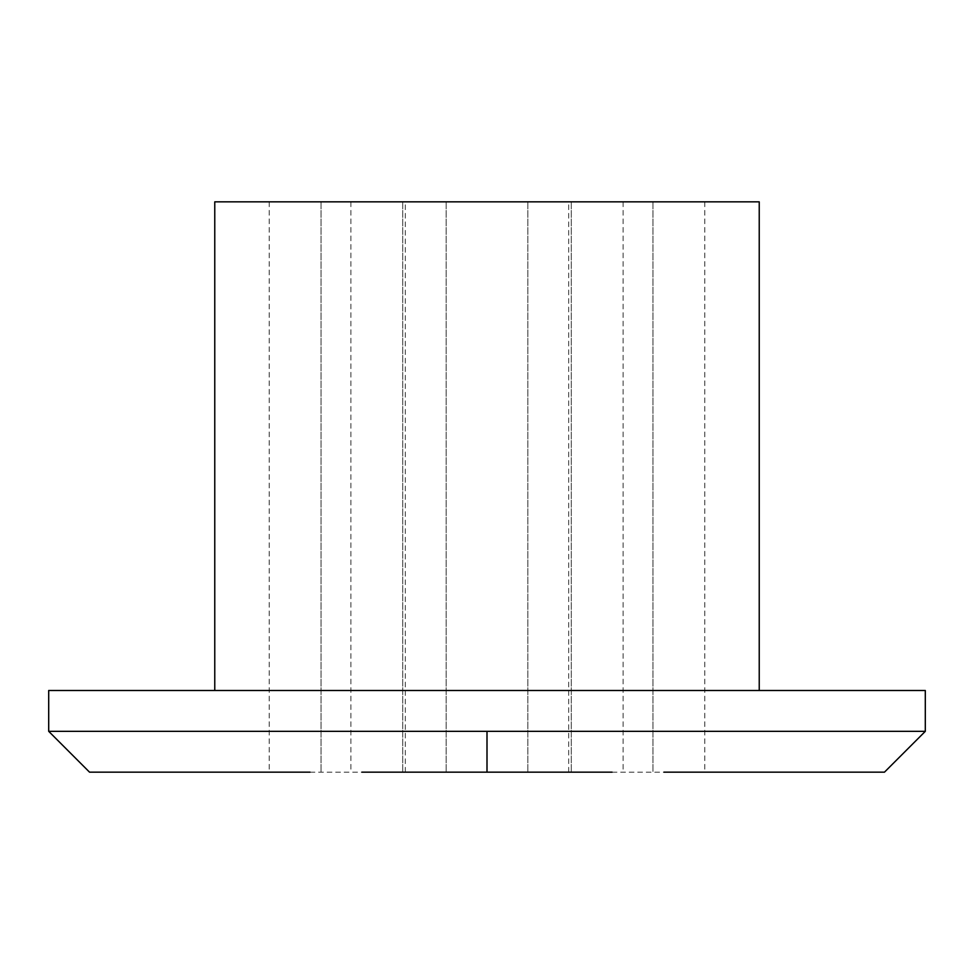 <?xml version="1.0" encoding="UTF-8"?>
<svg xmlns="http://www.w3.org/2000/svg" width="974" height="974" viewBox="0 0 974 974"><rect width="100%" height="100%" fill="white"/><g stroke="black" fill="none" stroke-linecap="round" stroke-linejoin="round"><path stroke-width="0.73" stroke-dasharray="4.87 3.65" d="M759.233 201.837L214.767 201.837M310.049 201.837L350.883 201.837L310.049 201.837M487 201.837L405.33 201.837L487 201.837M612.122 201.837L571.288 201.837L612.122 201.837M361.878 201.837L321.043 201.837L361.878 201.837M663.951 201.837L623.116 201.837L663.951 201.837M487 690.493L759.233 690.493L487 690.493M925.3 690.493L48.7 690.493M48.7 731.328L925.3 731.34M612.122 772.163L663.951 772.163M310.049 772.163L361.878 772.163M547.802 772.163L426.198 772.163M487 731.328L487 772.163M527.835 201.837L527.835 772.163L527.835 201.837M446.165 201.837L446.165 772.163L446.165 201.837M652.957 201.837L652.957 772.163L652.957 201.837M571.288 201.837L571.288 772.163L571.288 201.837M402.712 201.837L402.712 772.163L402.712 201.837M321.043 201.837L321.043 772.163L321.043 201.837M350.883 201.837L350.883 772.163M269.214 201.837L269.214 772.163M704.786 201.837L704.786 772.163M623.116 201.837L623.116 772.163M568.67 772.163L568.67 201.837M405.33 772.163L405.33 201.837"/><path stroke-width="1.46" d="M214.767 690.493L214.767 201.837L759.233 201.837L759.233 690.493M48.7 690.493L925.3 690.493L925.3 731.34L48.7 731.328L48.7 690.493M361.878 772.163L612.122 772.163M663.951 772.163L884.465 772.163L925.3 731.34M48.7 731.328L89.535 772.163L310.049 772.163M426.198 772.163L547.802 772.163M487 772.163L487 731.328"/></g></svg>
